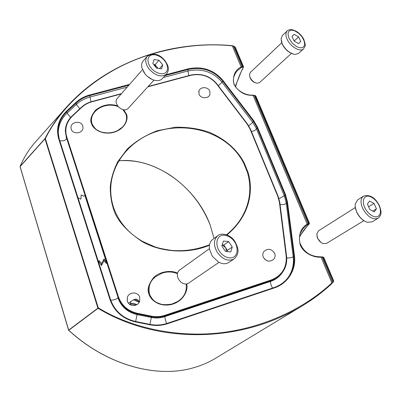 <?xml version="1.0" encoding="UTF-8"?>
<svg xmlns="http://www.w3.org/2000/svg" width="401" height="401" viewBox="0 0 401 401"><rect width="100%" height="100%" fill="white"/><g stroke="black" fill="none" stroke-linecap="round" stroke-linejoin="round"><path stroke-width="0.6" d="M98.676 262.52L99.092 262.033L101.493 265.517L104.009 260.71L106.44 263.427L106.626 262.795L104.07 258.956L101.538 263.567L99.107 260.61L98.546 262.119M84.902 195.487L83.844 196.184L81.192 194.926L80.897 199.142L78 197.758M106.44 263.427L106.471 262.675M99.092 262.033L99.107 260.61M101.493 265.517L101.538 263.567M104.009 260.71L104.07 258.956M364.815 221.227C361.281 219.242 358.534 216.124 356.574 211.878L355.211 206.49M363.446 196.159L357.632 199.888L355.286 203.848C354.935 206.179 355.371 208.791 356.604 211.688C359.241 217.197 362.81 220.73 367.311 222.289L372.013 221.903L377.968 218.329C382.719 214.104 380.935 210.595 379.451 205.733C375.135 197.407 369.802 194.214 363.446 196.159C360.589 198.405 360.273 202.355 362.489 207.999C367.216 216.585 372.374 220.029 377.968 218.329M363.867 220.68L326.429 243.447L322.935 243.552C320.564 242.53 318.75 240.615 317.497 237.808L316.8 233.953L318.399 230.906L355.316 207.553M321.031 242.465L317.517 238.244L316.965 236.114M364.614 207.197C365.807 210.515 371.09 217.147 376.554 216.861C381.702 215.923 380.765 208.816 379.125 205.703C377.912 202.455 372.82 196.004 367.366 196.129C362.178 196.876 362.94 203.994 364.614 207.197M369.832 209.522L367.421 204.054L369.537 201.016L374.018 203.402L376.429 208.816L374.354 211.898L369.832 209.522M368.619 206.766L374.018 203.402M372.77 211.061L376.429 208.816M152.104 79.438L147.277 76.34L145.027 73.964L143.368 71.463M147.212 56.34L143.082 61.107C141.673 62.797 141.277 65.032 141.899 67.804L144.967 73.834C148.114 77.609 151.738 79.839 155.839 80.536C158.611 80.872 160.756 80.25 162.275 78.671L166.53 74.065C170.235 68.426 167.708 65.047 164.951 60.616C159.312 53.894 153.398 52.466 147.212 56.34C144.791 59.734 145.438 64 149.152 69.122C155.723 75.969 161.518 77.614 166.53 74.065M158.034 68.365L156.956 67.012L153.753 64.626M153.939 80.12L127.969 108.596C126.831 109.764 125.232 110.12 123.177 109.658L121.117 108.851L119.202 107.513L117.899 106.145L116.475 103.638C115.789 101.633 115.964 99.999 117.002 98.731L142.505 69.679M119.929 108.095L118.38 106.711M150.896 67.739C152.916 70.696 159.708 75.463 164.896 73.107C169.618 70.22 166.951 63.318 164.58 60.731C162.6 57.854 156.019 53.107 150.736 55.293C145.869 58.03 148.45 65.092 150.896 67.739M156.555 68.15L152.821 63.448L154.099 59.523L159.057 60.285L162.756 64.937L161.528 68.877L156.555 68.15M153.638 64.481L155.122 64.701L159.057 60.285M157.793 68.33L155.122 64.701M159.473 68.576L162.756 64.937M209.838 91.212C208.259 86.591 200.149 86.466 198.931 91.057L199.046 94.165C200.585 98.756 208.615 98.967 209.929 94.461L209.838 91.212M82.771 125.974C81.187 120.225 70.761 121.598 70.947 127.548L71.188 129.142C72.721 134.841 83.037 133.608 83.012 127.744L82.771 125.974M139.332 301.742C136.485 297.126 133.648 299.813 130.836 301.512L128.445 303.211M139.708 297.221C138.094 291.442 128.786 291.642 127.328 297.502L127.368 301.231C128.906 306.865 137.909 306.93 139.643 301.331L139.708 297.221M274.66 253.347C271.607 248.71 268.038 248.069 263.963 251.432C262.73 253.126 262.485 255.006 263.226 257.066C266.169 261.652 269.698 262.354 273.803 259.176C275.151 257.442 275.437 255.497 274.66 253.347M267.297 260.881L264.58 259.171M118.962 160.791C154.816 157.032 196.214 186.671 210.164 225.016L214.064 238.42L210.159 225.066C201.898 204.289 188.48 187.603 169.904 174.996C159.157 168.265 148.666 163.889 138.43 161.869C131.092 160.475 122.059 160.395 118.957 160.806M226.485 234.76C232.61 229.863 237.638 224.179 241.567 217.698C249.973 203.312 251.943 188.249 247.477 172.515L243.833 163.458C225.202 126.185 170.179 117.187 137.573 141.107L137.568 141.107C116.646 155.277 105.057 182.164 113.288 207.036M209.457 245.232C186.756 254.815 159.242 251.658 142.109 241.572C125.553 230.44 115.864 219.036 113.037 207.367C111.207 201.382 110.28 194.6 110.25 187.006C110.967 178.961 113.453 170.545 117.719 161.763L127.172 149.147C135.563 141.332 145.588 135.187 157.262 130.711L175.407 127.222C187.623 127.047 198.831 128.696 209.036 132.17C228.099 140.27 238.871 152.601 244.314 163.127L247.993 172.26C252.665 186.41 252.78 213.432 226.946 234.926M186.63 283.943C188.475 289.116 184.32 301.266 171.132 304.585C157.984 307.156 150.094 298.93 149.017 294.194C146.926 289.998 148.39 284.545 153.403 277.828C159.267 271.522 170.991 269.773 177.548 273.146M172.6 303.763L177.377 301.622C184.114 297.487 187.046 291.612 186.174 283.998M123.749 109.774L126.39 114.039C128.43 117.919 126.445 128.395 113.739 132.37C100.726 135.548 92.27 127.864 91.513 123.583C89.754 120.11 91.117 115.628 95.598 110.145C102.4 104.806 109.759 103.378 117.678 105.854M113.252 132.25C116.806 131.297 119.839 129.618 122.35 127.212L122.375 127.187C126.165 123.428 127.373 119.112 126.009 114.245L122.906 109.588M118.35 106.671C113.729 104.887 109.012 104.691 104.2 106.09C100.115 107.293 96.801 109.448 94.255 112.546L94.25 112.551C91.889 115.548 91.007 118.851 91.593 122.455M235.287 86.436L241.908 69.995L243.191 67.624L242.75 67.037L241.362 67.503L237.417 70.606C233.728 75.067 232.57 79.343 233.953 83.433C234.946 88.887 244.695 95.934 253.031 95.087L253.101 95.333C245.242 95.729 238.886 92.15 234.024 84.596C232.319 76.245 234.7 70.345 241.166 66.912L242.079 66.566L242.059 67.188M299.607 236.4L307.331 225.883L309.051 224.139L308.755 223.933L307.086 224.906C304.179 227.061 301.988 229.788 300.519 233.091C299.377 235.437 299.156 238.645 299.858 242.715C303.562 252.129 310.585 256.825 320.925 256.81L320.87 256.846M177.437 273.683C172.36 271.582 167.222 271.417 162.019 273.186L155.337 276.87C150.25 281.021 148.139 286.314 149.017 292.755M332.108 283.357L332.063 283.402C322.77 292.068 312.529 299.737 301.346 306.409L301.316 306.424C290.89 312.635 279.773 317.898 267.973 322.214C214.645 341.732 149.162 339.176 98.044 308.309L68.766 330.269C106.751 365.181 156.601 378.474 193.021 367.897C200.926 365.707 208.209 362.629 214.881 358.674L216.199 357.877M235.452 47.614L234.445 46.586L232.329 45.864C206.771 43.208 179.944 45.935 151.854 54.05M148.846 54.992C102.571 69.418 62.882 102.771 45.358 138.591L98.295 307.848C129.688 327.106 174.986 337.968 220.119 332.835C265.256 327.667 305.948 307.336 331.868 282.89L333.712 280.936L323.792 257.387L321.061 257.166L320.925 256.81L322.214 257.151L332.8 282.635L333.371 281.938L333.291 281.457L322.835 256.946L323.792 257.387M36.235 141.057L35.188 142.23C29.067 149.197 24.045 157.247 20.115 166.375L44.987 138.556C50.817 127.227 57.864 116.902 66.125 107.573C107.568 61.408 171.147 40.14 232.274 45.769L232.314 45.654C171.483 40.085 107.663 61.278 66.23 107.458M130.836 301.512L130.009 304.6M242.75 67.037L242.79 66.411L234.405 46.451L233.432 45.97L242.079 66.566L243.432 66.561L235.307 47.268L234.364 46.431M254.028 95.207L253.101 95.333L307.196 224.149L308.123 223.648L308.078 224.259M255.823 95.984L254.204 95.408L308.123 223.648L309.407 223.222L255.823 95.984L254.946 95.438L308.82 223.312L308.755 223.933M332.83 282.58L333.712 280.936M301.346 306.409C312.595 299.692 322.845 292.018 332.093 283.382L321.061 257.166C314.449 257.698 303.978 253.878 300.259 245.026C298.113 235.277 300.429 228.319 307.196 224.149L307.372 224.705M68.636 330.118L98.295 307.848L97.874 308.043L44.982 138.801L20.105 166.61L68.716 330.234M241.362 67.503L232.329 45.864L233.392 45.95M44.987 138.556L45.358 138.591L44.987 138.556M252.981 95.172L254.876 95.423M321.792 256.881L322.655 256.976M217.778 235.718L212.715 239.407C210.004 241.532 208.936 244.79 209.512 249.176L212.365 256.289L218.52 262.104C222.44 264.169 225.868 264.284 228.806 262.46L234.019 258.951C240.344 253.181 237.993 247.327 234.876 241.487C230.695 234.575 221.377 232.334 217.778 235.718C213.447 239.783 213.352 245.442 217.497 252.69C222.896 259.602 228.405 261.688 234.019 258.951M222.194 244.836L223.828 245.006L228.645 241.602L232.274 247.021L227.422 250.389L225.623 247.698L222.159 244.936M218.976 262.349L188.5 283.191C186.099 284.595 183.508 284.174 180.736 281.933L178.971 279.898L177.949 277.903C176.836 274.505 177.347 271.918 179.488 270.144L209.442 248.66M219.512 251.337C221.462 254.81 228.38 260.159 234.039 256.881C239.232 252.981 236.821 244.72 234.475 241.738C232.55 238.369 225.883 233.061 220.144 236.119C214.811 239.818 217.086 248.269 219.512 251.337M232.274 247.021L230.73 251.933L225.492 251.417L221.833 245.938L223.437 241.036L228.645 241.602M226.846 251.552L225.623 247.698L223.828 245.006M227.422 250.389L227.046 251.572M293.306 54.1C288.62 52.631 284.936 49.308 282.249 44.13L281.221 40.782M287.201 30.917L282.349 35.549L281.051 38.822L282.219 43.819C285.567 50.025 289.903 53.564 295.221 54.431L298.544 53.398L303.502 48.902C305.572 45.052 306.028 46.706 303.918 39.654C302.449 36.681 300.344 34.17 297.592 32.115C292.875 29.238 289.412 28.837 287.201 30.917C285.532 32.707 285.502 35.473 287.111 39.208C290.299 46.636 300.189 52.421 303.502 48.902M291.382 53.433L259.572 82.566L257.051 83.233C254.059 82.596 251.728 80.636 250.059 77.343L249.462 74.927L250.319 72.446L281.713 42.787M255.422 82.776C253.151 82.08 251.417 80.511 250.214 78.08L249.778 76.606M289.046 38.411L292.174 43.037L296.028 46.245L298.294 47.353L300.489 47.844L302.349 47.624L303.677 46.762L304.424 45.458L304.665 43.925L304.118 40.867L301.848 36.641L298.765 33.323L294.484 30.702L292.294 30.175L290.419 30.351L289.056 31.163L288.269 32.441L287.993 33.965L289.046 38.411M298.494 43.599L300.74 41.534L298.529 43.619L294.139 41.047L291.988 36.396L294.229 34.346L292.008 36.436M294.144 41.052L298.59 36.917L300.74 41.534M294.229 34.346L298.59 36.917M113.443 207.507L113.037 207.367M247.993 172.26L247.477 172.515M136.225 305.001L131.117 303.978L130.059 304.284M130.185 303.647L133.643 303.351L136.906 304.645M149.423 294.229L149.017 294.194M91.944 123.779L91.513 123.583M126.009 114.245L126.39 114.039M165.914 74.731L188.074 68.847C202.129 65.934 213.718 69.759 222.851 80.315L253.668 120.561L257.482 127.137L285.417 194.34L284.88 194.645L256.976 127.463L253.221 120.987L222.425 80.751C213.437 70.355 202.024 66.591 188.189 69.458L165.117 75.594M257.482 127.137L256.976 127.463L256.485 128.786L284.269 195.758L284.88 194.645L286.905 202.184L287.477 201.994L294.444 255.673C296.444 269.527 287.873 283.572 274.284 287.938L167.573 323.682C161.753 325.597 155.824 325.963 149.789 324.785L135.378 321.888C122.696 318.84 114.21 311.331 109.919 299.367L58.731 138.921C55.864 128.415 58.446 119.177 66.486 111.207L75.799 102.531C79.699 98.942 84.31 96.43 89.634 94.992L129.608 84.375M278.895 198.365L280.294 198.044L284.269 195.758L286.284 203.267L293.191 256.745L293.853 255.838L294.444 255.673M274.048 287.577C278.67 285.998 282.64 283.502 285.963 280.093C292.264 273.261 294.89 265.176 293.853 255.838L286.905 202.184L286.284 203.267C285.642 204.034 284.229 204.5 282.053 204.67L280.068 204.515M253.668 120.561L252.75 122.33L256.485 128.786C255.953 129.759 254.695 130.571 252.72 131.222L251.417 131.473M222.851 80.315L222.069 82.215L252.75 122.33L248.76 125.889M151.583 316.158L151.458 316.77L137.122 313.883C127.563 311.592 121.147 305.938 117.879 296.92L66.26 137.062L65.318 130.992C65.448 125.237 67.694 120.26 72.055 116.064L72.37 116.14C66.421 122.089 64.531 128.952 66.696 136.731L118.37 296.64C121.578 305.482 127.864 311.021 137.237 313.271L151.583 316.158C156.044 317.031 160.43 316.765 164.736 315.361L271.156 279.988C281.913 275.577 286.926 267.622 286.184 256.114L279.422 202.355L277.913 196.66L250.149 129.242L247.327 124.34L216.535 83.914C209.748 76.035 201.117 73.188 190.64 75.373L147.814 86.832M137.237 313.271L137.067 314.595L151.347 317.472L151.458 316.77C156.014 317.662 160.485 317.386 164.876 315.953L271.246 280.58C275.011 279.307 278.214 277.251 280.855 274.414C285.432 269.226 287.337 263.151 286.575 256.179L286.57 256.224C287.327 263.181 285.422 269.241 280.855 274.414L282.088 272.956M118.37 296.64L117.879 296.92L117.904 297.692C121.157 306.68 127.548 312.309 137.067 314.595L135.658 321.507M66.696 136.731L66.26 137.062L66.481 138.385L65.538 132.34M134.826 299.417L139.282 301.602M121.197 93.954L91.949 101.784C87.984 102.867 84.561 104.741 81.669 107.418L72.37 116.14M285.417 194.34L287.477 201.994M139.167 302.344L133.618 299.798M58.596 136.576L58.29 133.012C58.33 125.328 61.258 118.696 67.077 113.117L66.862 111.714C61.022 117.308 58.08 123.959 58.04 131.668L59.238 138.997L110.425 299.316C114.651 311.096 122.997 318.479 135.478 321.482L149.874 324.379C155.819 325.537 161.653 325.176 167.377 323.296L274.028 287.577L274.284 287.938M70.651 117.453L67.077 113.117L76.35 104.466L76.175 103.037L66.862 111.714L66.486 111.207M79.804 108.751L76.35 104.466C80.17 100.942 84.691 98.476 89.914 97.062L89.789 95.613C84.546 97.032 80.01 99.508 76.175 103.037L75.799 102.531M163.342 77.513L187.954 70.962L188.074 68.847M128.856 85.228L89.789 95.613L89.634 94.992M91.092 101.759L89.914 97.062L127.182 87.142M188.836 75.594L187.954 70.962C201.743 68.1 213.116 71.849 222.069 82.215L218.304 85.774M286.73 257.863L288.82 257.968C291.056 257.793 292.509 257.382 293.191 256.745C294.118 264.69 292.264 271.853 287.617 278.234M190.45 75.213L190.49 75.152C201.142 72.932 209.923 75.829 216.831 83.844L247.572 124.245M216.535 83.914L216.831 83.844L247.617 124.25L250.47 129.227M247.327 124.34L247.617 124.25L250.5 129.247L278.234 196.62M250.149 129.242L250.5 129.247L278.259 196.635L279.793 202.43M279.422 202.355L279.808 202.45L286.565 256.164M149.934 324.384L151.347 317.472C155.879 318.354 160.335 318.083 164.706 316.655L270.665 281.397L271.246 280.58L271.156 279.988M272.57 288.063L271.357 285.808C270.57 283.647 270.339 282.179 270.665 281.397C274.414 280.129 277.607 278.078 280.234 275.251L282.144 272.886M166.721 323.497L165.753 321.091L164.706 316.655L164.736 315.361M110.766 300.329L114.24 299.773C116.475 298.996 117.699 298.304 117.904 297.692M59.809 140.791L63.253 140.866C65.343 140.195 66.421 139.368 66.481 138.385M65.318 130.992C65.443 125.212 67.694 120.215 72.07 116.004L81.363 107.288L81.669 107.418M148.129 86.486L190.49 75.152L190.64 75.373M286.184 256.114L286.575 256.179L279.808 202.45L278.259 196.635L277.913 196.66M58.646 136.801L58.04 131.668L59.228 138.967L58.731 138.921M59.228 138.967L110.42 299.311L109.919 299.367M110.42 299.311C114.636 311.081 122.992 318.469 135.478 321.472L135.378 321.888M149.874 324.379L149.789 324.785M135.478 321.472L149.879 324.369C155.824 325.527 161.658 325.166 167.382 323.281L167.573 323.682M243.833 163.458L244.314 163.127M106.626 262.795L84.847 195.317M198.721 92.155L198.931 91.057M71.183 129.117L70.947 127.548M127.267 300.88L127.328 297.502M263.272 252.595L263.963 251.432M209.528 244.785C195.553 249.988 184.405 251.282 172.009 250.47C164.27 249.347 158.59 248.149 154.966 246.881L142.596 241.427C128.395 233.242 118.701 221.883 113.508 207.362C109.854 195.788 109.799 184.38 113.338 173.127C116.516 162.415 125.984 148.836 137.568 141.112L137.568 141.112M155.337 276.87L155.337 276.87C150.044 280.865 148.094 286.62 149.483 294.133C153.187 301.923 156.816 302.58 160.465 303.988C163.653 305.286 171.974 304.359 172.811 303.687L177.377 301.622M94.25 112.551L94.25 112.551C91.598 115.944 90.842 119.633 91.979 123.628C93.839 127.167 95.669 129.373 97.473 130.25C100.375 131.608 100.2 132.26 107.388 132.942C114.275 132.46 114.516 131.804 117.573 130.591L122.375 127.182M68.551 330.083L20.075 166.736M301.316 306.424L214.881 358.674C208.194 362.639 200.891 365.722 192.971 367.917C156.49 378.504 106.651 365.191 68.691 330.309L68.556 330.098M66.125 107.578L35.188 142.23C29.052 149.217 24.015 157.282 20.08 166.43L20.065 166.711M81.363 107.288C84.31 104.561 87.804 102.646 91.839 101.548L121.498 93.613M167.382 323.281L274.028 287.577C278.66 285.998 282.64 283.507 285.963 280.093M235.572 86.892C237.593 79.654 240.194 73.182 243.382 67.488L243.432 66.561M309.407 223.222L309.166 224.069C305.412 227.693 302.189 232.069 299.497 237.191"/></g></svg>
